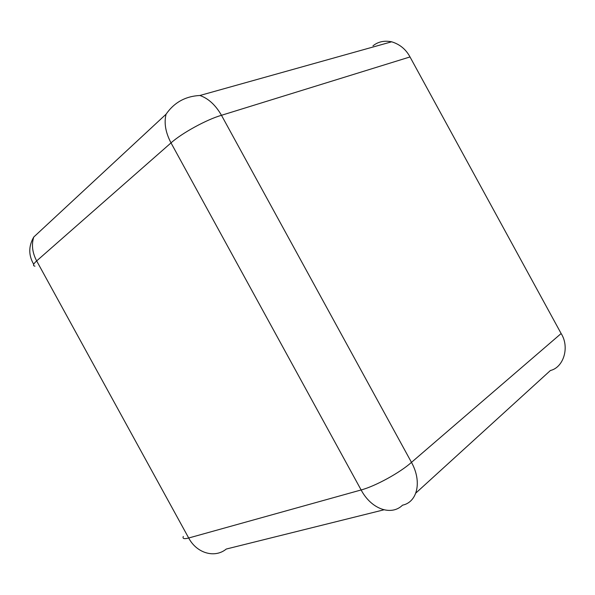 <?xml version="1.0" encoding="UTF-8"?>
<svg xmlns="http://www.w3.org/2000/svg" width="595" height="595" viewBox="0 0 595 595"><rect width="100%" height="100%" fill="white"/><g stroke="black" fill="none" stroke-linecap="round" stroke-linejoin="round"><path stroke-width="0.89" d="M372.976 45.837C378.033 41.717 384.258 40.371 391.651 41.799C399.788 44.275 405.909 49.318 410.007 56.942L561.137 333.535C569.854 347.13 563.644 367.427 550.42 370.499L415.838 493.062M410.007 56.942L221.474 115.296L411.472 462.367C400.145 472.594 375.311 486.212 361.128 489.96L171.018 142.889L36.659 260.915L188.697 538.006L361.128 489.96C371.339 509.29 391.391 516.155 402.525 505.177C417.437 502.113 422.205 481.586 411.472 462.367L561.137 333.535M221.474 115.296C215.583 105.055 208.391 98.45 199.898 95.483L199.898 95.483C185.491 96.219 174.209 102.459 166.065 114.21C163.908 122.987 165.559 132.544 171.018 142.889C181.914 133.072 206.8 119.469 221.474 115.296M383.901 509.818L226.286 549.036C214.974 558.43 196.811 553.439 188.697 538.006C184.13 539.219 182.323 538.706 183.297 536.459M34.979 266.158C32.591 265.824 33.149 264.068 36.659 260.915C32.316 252.644 31.349 244.686 33.766 237.026L166.065 114.21M391.651 41.799L199.898 95.483M33.766 237.026C28.471 246.226 28.448 255.322 33.707 264.299"/></g></svg>
